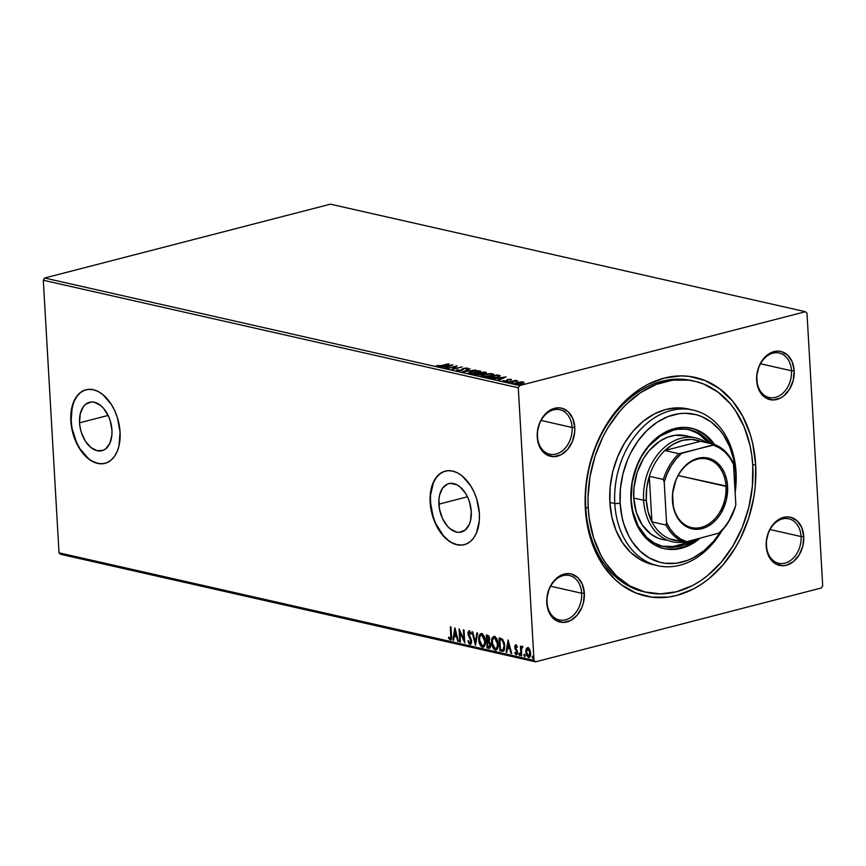 <?xml version="1.0" encoding="UTF-8"?>
<svg xmlns="http://www.w3.org/2000/svg" width="866" height="866" viewBox="0 0 866 866"><rect width="100%" height="100%" fill="white"/><g stroke="black" fill="none" stroke-linecap="round" stroke-linejoin="round"><path stroke-width="1.3" d="M693.168 380.888A108.282 80.96 102.8 0 0 585.752 507.476L585.329 508.775A112.082 83.796 -77.2 0 1 664.222 378.096A112.082 83.796 -77.2 0 1 755.661 464.761L752.738 464.869L755.661 464.761L752.803 443.987L750.173 434.169L742.649 416.135L732.355 400.817L719.678 388.802L705.119 380.553L689.217 376.385L680.957 375.898L664.222 378.096L647.736 384.482L639.779 389.17L624.819 401.304L617.967 408.644L605.843 425.487L596.198 444.691L589.41 465.518L585.741 487.157L585.124 498.015L586.347 519.319L588.187 529.548L594.206 548.687L603.158 565.444L614.698 579.17L621.312 584.734L635.871 592.983L651.762 597.15L668.379 597.075L676.757 595.44L693.255 589.053L701.211 584.366L708.875 578.748L723.023 564.892L735.147 548.048L740.3 538.695L748.56 518.582L753.81 497.257L755.249 486.389L755.661 464.761A112.082 83.796 -77.2 0 1 676.757 595.44A112.082 83.796 -77.2 0 1 585.329 508.775L585.752 507.476A108.282 80.96 -77.2 0 1 691.945 380.596L694.402 381.159A108.282 80.96 -77.2 0 1 752.77 465.507A108.282 80.96 -77.2 0 1 646.577 592.387A108.282 80.96 -77.2 0 1 588.22 508.028A108.282 80.96 -77.2 0 1 694.402 381.159M801.072 536.552A22.797 17.039 102.8 0 0 782.474 518.918A22.797 17.039 102.8 0 0 766.421 545.504L766.215 546.154A24.692 18.467 -77.2 0 1 783.6 517.359A24.692 18.467 -77.2 0 1 803.745 536.455L801.072 536.552L770.036 529.527L801.072 536.552A22.797 17.039 -77.2 0 1 778.707 563.257A22.797 17.039 -77.2 0 1 766.421 545.504A22.797 17.039 -77.2 0 1 788.785 518.788A22.797 17.039 -77.2 0 1 801.072 536.552L803.745 536.455L801.786 527.665L797.272 520.942L790.885 517.327L787.281 516.872L779.963 518.766L776.521 521.04L770.729 527.805L768.607 532.027L766.302 541.391L766.843 550.733L768.164 554.944L772.688 561.666L775.698 563.907L782.669 565.736L786.36 565.249L793.429 561.569L799.221 554.803L802.847 545.991L803.745 536.455A24.692 18.467 -77.2 0 1 786.36 565.249A24.692 18.467 -77.2 0 1 766.215 546.154L766.421 545.504A22.797 17.039 102.8 0 0 785.018 563.127A22.797 17.039 102.8 0 0 801.072 536.552M581.66 593.242A22.797 17.039 102.8 0 0 563.062 575.619A22.797 17.039 102.8 0 0 547.02 602.195L546.803 602.844A24.692 18.467 -77.2 0 1 564.188 574.061A24.692 18.467 -77.2 0 1 584.333 593.145L581.66 593.242L550.635 586.217L581.66 593.242A22.797 17.039 -77.2 0 1 559.306 619.959A22.797 17.039 -77.2 0 1 547.02 602.195A22.797 17.039 -77.2 0 1 569.373 575.489A22.797 17.039 -77.2 0 1 581.66 593.242L584.333 593.145L582.374 584.355L577.86 577.644L571.473 574.017L567.88 573.573L560.551 575.457L557.109 577.73L551.317 584.496L549.196 588.728L546.89 598.081L547.431 607.423L550.733 615.336L553.277 618.356L556.286 620.597L563.257 622.427L570.586 620.532L577.146 615.217L581.941 607.272L583.435 602.682L584.333 593.145A24.692 18.467 -77.2 0 1 566.949 621.94A24.692 18.467 -77.2 0 1 546.803 602.844L547.02 602.195A22.797 17.039 102.8 0 0 565.606 619.818A22.797 17.039 102.8 0 0 581.66 593.242M572.101 427.479A22.797 17.039 102.8 0 0 553.504 409.856A22.797 17.039 102.8 0 0 537.461 436.432L537.245 437.081A24.692 18.467 -77.2 0 1 554.63 408.287A24.692 18.467 -77.2 0 1 574.775 427.382L572.101 427.479L541.077 420.454L572.101 427.479A22.797 17.039 -77.2 0 1 549.748 454.185A22.797 17.039 -77.2 0 1 537.461 436.432A22.797 17.039 -77.2 0 1 559.815 409.715A22.797 17.039 -77.2 0 1 572.101 427.479L574.775 427.382L572.816 418.592L568.302 411.87L561.915 408.254L558.321 407.799L550.993 409.694L547.55 411.967L541.759 418.733L539.637 422.965L537.331 432.318L537.873 441.66L541.174 449.562L543.718 452.593L546.727 454.834L553.699 456.663L561.027 454.769L567.587 449.443L572.383 441.508L574.688 432.145L574.775 427.382A24.692 18.467 -77.2 0 1 557.39 456.176A24.692 18.467 -77.2 0 1 537.245 437.081L537.461 436.432A22.797 17.039 102.8 0 0 556.059 454.055A22.797 17.039 102.8 0 0 572.101 427.479M791.513 370.778A22.797 17.039 102.8 0 0 772.916 353.155A22.797 17.039 102.8 0 0 756.862 379.73L756.657 380.39A24.692 18.467 -77.2 0 1 774.042 351.596A24.692 18.467 -77.2 0 1 794.187 370.691L791.513 370.778L760.489 363.763L791.513 370.778A22.797 17.039 -77.2 0 1 769.16 397.494A22.797 17.039 -77.2 0 1 756.862 379.73A22.797 17.039 -77.2 0 1 779.227 353.025A22.797 17.039 -77.2 0 1 791.513 370.778L794.187 370.691L792.228 361.891L787.714 355.179L781.327 351.564L777.722 351.109L770.404 353.003L763.844 358.318L761.171 362.031L759.049 366.264L756.743 375.617L757.285 384.969L758.605 389.18L760.586 392.872L766.139 398.144L773.111 399.962L780.428 398.079L783.871 395.805L789.662 389.04L793.288 380.217L794.187 370.691A24.692 18.467 -77.2 0 1 776.802 399.486A24.692 18.467 -77.2 0 1 756.657 380.39L756.862 379.73A22.797 17.039 102.8 0 0 775.46 397.364A22.797 17.039 102.8 0 0 791.513 370.778M438.867 504.174A25.006 15.491 75.5 0 1 448.805 483.629A25.006 15.491 75.5 0 1 471.256 511.503L470.563 520.498L469.307 524.352L465.226 530.024L459.597 532.319L456.458 532.07L450.158 528.823L447.224 525.954L442.374 518.258L439.452 508.97L438.91 499.509L439.571 495.168L442.623 488.099L447.57 484.04L450.536 483.347L456.847 484.776L459.965 486.844L465.529 493.284L467.748 497.42L469.491 501.944L471.256 511.503A25.006 15.491 75.5 0 1 461.318 532.038A25.006 15.491 75.5 0 1 438.867 504.174L467.456 496.781L438.867 504.174M79.553 422.825A25.006 15.491 75.5 0 1 89.49 402.279A25.006 15.491 75.5 0 1 111.941 430.153L111.898 434.808L109.993 443.002L105.901 448.675L103.238 450.288L97.144 450.721L90.843 447.473L85.279 441.032L81.317 432.372L80.137 427.62L79.553 422.825L80.246 413.829L83.309 406.76L85.582 404.292L91.211 401.997L94.351 402.246L100.651 405.494L103.584 408.373L108.434 416.07L110.177 420.595L111.941 430.153A25.006 15.491 75.5 0 1 102.004 450.688A25.006 15.491 75.5 0 1 79.553 422.825L108.142 415.431L79.553 422.825M86.113 389.732A37.996 23.544 -104.5 0 0 71.131 420.919L70.85 420.984A37.996 23.544 75.5 0 1 85.951 389.776A37.996 23.544 75.5 0 1 120.071 432.134L117.386 417.607L114.745 410.733L111.357 404.454L102.913 394.658L98.172 391.519L93.333 389.722L88.57 389.343L84.078 390.393L80.018 392.839L76.554 396.574L73.816 401.467L70.904 413.905L71.737 428.28L73.534 435.511L79.553 448.664L88.007 458.46L92.738 461.6L97.587 463.397L102.34 463.775L106.843 462.725L110.902 460.29L114.366 456.544L117.105 451.662L119.01 445.806L120.071 432.134A37.996 23.544 75.5 0 1 104.959 463.353A37.996 23.544 75.5 0 1 70.85 420.984L71.131 420.919A37.996 23.544 -104.5 0 0 105.132 463.31M445.438 471.082A37.996 23.544 -104.5 0 0 430.456 502.258L430.164 502.334A37.996 23.544 75.5 0 1 445.265 471.126A37.996 23.544 75.5 0 1 479.385 513.484L476.701 498.957L474.059 492.072L470.671 485.804L462.228 476.008L457.497 472.868L452.647 471.072L447.884 470.693L443.392 471.743L439.333 474.189L435.869 477.924L433.13 482.817L430.218 495.255L431.051 509.63L435.49 523.746L442.862 535.448L447.321 539.81L452.052 542.95L456.902 544.746L461.654 545.125L466.157 544.075L470.216 541.629L473.68 537.894L476.419 533.012L479.331 520.563L479.385 513.484A37.996 23.544 75.5 0 1 464.284 544.692A37.996 23.544 75.5 0 1 430.164 502.334L430.456 502.258A37.996 23.544 -104.5 0 0 464.447 544.649M330.444 204.17L805.434 311.706L519.622 385.554L44.642 278.018L330.444 204.17L44.642 278.018L519.622 385.554L805.434 311.706L806.982 313.167L822.7 585.762L806.982 313.167L805.434 311.706L330.444 204.17M520.163 381.928L514.815 383.66L520.314 383.865L523.421 382.956L523.616 382.155L516.894 382.458C514.783 382.999 514.328 383.508 515.53 383.995L523.735 382.74L523.172 382.014L520.163 381.928M517.727 380.91L515.53 380.347L508.147 382.263L517.727 380.91L515.53 380.347L508.147 382.263L517.727 380.91M511.07 379.276L507.584 379.568L506.134 380.856L502.8 380.975L505.56 381.235L508.569 379.633L511.297 379.838L507.866 379.492L506.134 380.856L502.94 380.661L503.308 381.224L506.837 380.986L508.569 379.633L511.297 379.838L511.07 379.276L511.297 379.838M489.052 377.933L495.861 377.738L500.288 375.941L497.16 374.87L487.049 377.479L497.279 377.414L500.147 375.725L497.16 374.87L487.049 377.479L489.052 377.933M474.243 374.588L480.868 374.697L482.091 373.711L486.205 372.921L484.343 371.969L474.243 374.588L480.868 374.697L482.091 373.711L485.047 373.343C486.627 372.932 486.8 372.564 485.566 372.25L474.243 374.588M462.65 371.958L475.629 369.999L465.139 371.341L469.989 368.721L462.65 371.958L475.629 369.999L465.139 371.341L469.989 368.721L462.65 371.958M447.625 368.559L455.148 366.61L451.933 369.533L462.043 366.924L453.838 368.721L457.075 365.798L447.625 368.559L455.148 366.61L451.933 369.533L462.043 366.924L453.838 368.721L457.075 365.798L447.625 368.559M441.628 365.56L436.605 365.625L437.07 366.296L439.776 366.275L449.01 363.969L441.638 365.874L436.605 365.625L437.07 366.296L442.19 365.733L448.35 363.817L441.628 365.56M452.875 364.846L440.015 366.838L447.278 366.903L444.918 367.942L445.644 368.104L452.983 364.867L440.015 366.838L447.278 366.903L444.918 367.942L445.644 368.104L452.875 364.846M456.923 370.789L461.924 370.367L464.641 368.396L468.051 368.429L463.7 368.31L459.705 370.54L457.194 369.782L456.371 370.453L456.923 370.789L461.481 370.496L464.403 368.451L467.543 368.873L467.597 368.05L463.7 368.31L460.831 370.345L457.919 370.507L458.244 369.771L457.194 369.782L456.923 370.789L457.194 369.782M471.299 371.492L468.398 373.138L471.342 373.798L477.512 373.094L480.911 371.601L477.924 370.659L471.764 371.373L468.365 373.019L469.361 373.603L477.978 372.975L480.944 371.438L479.926 370.843L471.299 371.492M484.105 374.393L481.215 376.039L484.148 376.699L490.318 375.996L493.728 374.502L491.076 373.56L484.581 374.274L481.182 375.92L482.167 376.504L490.784 375.876L493.761 374.339L492.732 373.744L484.105 374.393M506.101 376.894L493.241 378.886L498.08 378.41L500.505 378.962L498.145 379.99L498.87 380.163L506.101 376.894L493.241 378.886L498.08 378.41L500.505 378.962L498.145 379.99L498.87 380.163L506.101 376.894M506.762 381.603L508.288 381.679L506.469 381.938M511.838 382.75L513.365 382.826L511.546 383.097M520.12 384.623L521.646 384.699L519.838 384.969M534.008 660.368L59.018 552.833L43.3 280.238L518.29 387.773L534.008 660.368L518.29 387.773L519.622 385.554L518.29 387.773L43.3 280.238L44.642 278.018L43.3 280.238L59.018 552.833L534.008 660.368L535.556 661.83L821.358 587.982L535.556 661.83L534.008 660.368M529.397 657.348L528.498 657.467C530.1 657.272 530.815 655.843 530.641 653.159L529.808 649.662L527.935 647.714L525.9 649.955L526.56 655.4L528.78 657.5L530.425 655.681L530.555 652.271L529.429 648.97L527.665 647.671L526.236 648.861L528.509 647.562M522.241 646.426L521.18 647.714L521.754 647.562L520.434 646.177L520.975 655.594L521.635 655.746L521.375 649.37L522.761 646.859L521.852 646.48L521.18 647.714L520.434 646.177L520.975 655.594L521.635 655.746L521.44 648.753L522.761 646.859L521.992 646.426M517.424 647.173L515.941 646.133L516.85 647.324L517.186 646.599L515.833 644.975L514.805 645.928L515.01 648.656L516.861 652.185L516.309 653.527L515.173 652.325L515.465 654.155L516.872 654.588L517.522 652.758L515.378 647.259L515.8 646.133L516.85 647.324L517.186 646.599L515.486 644.975M501.89 651.275L503.655 651.005L504.499 649.468L504.488 643.211L502.518 639.151L499.141 637.928L499.888 650.821L503.092 651.297L504.824 645.744L502.518 639.151L499.141 637.928L499.888 650.821L500.461 650.669L499.736 638.069L500.461 650.669L501.89 651.275M489.68 648.201L488.792 648.309L490.621 645.116L489.063 641.511L489.712 638.946L487.547 635.308L486.335 635.027L487.071 647.92L489.236 648.342L490.448 646.989L490.394 643.73L489.063 641.511L489.528 637.69L488.576 635.806L486.335 635.027L487.071 647.92L487.655 647.768L486.919 635.168L487.655 647.768L487.071 647.92L489.409 648.309M475.477 645.3L477.61 633.057L476.885 632.894L475.358 642.193L472.695 631.942L471.97 631.779L475.477 645.3L477.61 633.057L476.885 632.894L475.358 642.193L472.695 631.942L471.97 631.779L475.477 645.3M460.463 641.901L459.911 632.299L464.771 642.875L464.024 629.983L463.364 629.831L463.916 639.444L459.056 628.857L459.792 641.749L460.463 641.901L459.911 632.299L464.771 642.875L464.024 629.983L463.364 629.831L463.916 639.444L459.056 628.857L459.792 641.749L460.463 641.901M450.894 639.768L450.179 639.898C451.457 639.519 451.89 638.134 451.489 635.731L450.991 627.027L450.331 626.876L450.796 637.885L449.984 638.534L448.75 637.127L448.469 638.036L450.179 639.898L451.489 638.556L450.991 627.027L450.331 626.876L450.829 635.46L451.403 635.308L450.926 627.016L451.403 635.308L450.093 638.567L448.75 637.127L448.469 638.036L450.179 639.898L451.197 639.747M454.856 627.904L452.842 640.169L453.557 640.331L454.206 636.402L456.631 636.954L457.746 641.284L458.471 641.446L454.964 627.926L452.842 640.169L453.557 640.331L454.206 636.402L456.631 636.954L457.746 641.284L458.471 641.446L454.856 627.904M470.758 644.261L470.032 644.391L471.505 643.037L471.472 640.104L468.593 633.317L469.264 632.158L470.617 634.085L471.082 633.403L468.95 630.838L467.965 632.483L468.073 634.54L470.996 641.533L469.913 643.059L468.441 640.602L467.932 641.132L469.166 643.806L470.617 644.239L468.517 640.981L467.932 641.132L470.476 644.391M483.542 647.097L482.47 647.205C484.657 646.87 485.631 644.867 485.382 641.176C485.209 637.463 483.953 634.951 481.637 633.641C479.45 634.009 478.497 636.045 478.757 639.736L480.338 645.343L481.691 646.87L483.217 647.216L484.43 646.242L485.328 643.427L484.321 636.532L482.416 633.966L480.403 633.869L478.952 636.575L478.757 639.736L479.331 639.584C479.071 635.893 480.035 633.858 482.21 633.49M496.348 649.998L495.276 650.106C497.474 649.771 498.437 647.768 498.188 644.066C498.015 640.364 496.77 637.852 494.443 636.542C492.267 636.911 491.303 638.946 491.563 642.637L493.144 648.244L496.034 650.117L497.236 649.143L498.134 646.328L497.127 639.433L495.222 636.867L493.209 636.77L491.758 639.465L491.563 642.637L492.137 642.485C491.877 638.794 492.841 636.759 495.016 636.391M508.082 639.952L506.069 652.217L506.794 652.39L507.433 648.45L509.858 649.002L510.983 653.332L511.698 653.494L508.082 639.952L506.069 652.217L506.794 652.39L507.433 648.45L509.858 649.002L510.983 653.332L511.698 653.494L508.082 639.952M519.319 653.267L518.831 654.209L519.697 655.346L519.319 653.267L518.842 654.404L519.568 655.41L519.752 653.722L518.831 653.852L519.892 653.116M524.395 654.415L523.908 655.367L524.774 656.493L524.395 654.415L523.908 655.367L524.644 656.569L524.828 654.869L523.919 654.999L524.969 654.263M532.677 656.287L532.189 657.24L533.055 658.377L532.677 656.287L532.189 657.24L532.926 658.441L533.11 656.753L532.2 656.872L533.261 656.136M60.566 554.294L535.556 661.83L60.566 554.294L59.018 552.833L60.566 554.294M822.7 585.762L821.358 587.982L822.7 585.762M639.249 590.504A108.282 80.96 102.8 0 0 640.504 590.666A108.282 80.96 102.8 0 1 639.249 590.504M646.512 592.366L644.12 591.824A108.282 80.96 -77.2 0 1 585.752 507.476A108.282 80.96 102.8 0 0 645.354 592.095M443.684 471.667L439.625 474.113L436.161 477.848L433.422 482.741L430.51 495.179L430.456 502.258L433.141 516.785L435.782 523.67L443.154 535.372L447.603 539.735M452.344 542.874L457.183 544.671L461.946 545.05M84.37 390.317L80.311 392.763L76.847 396.498L74.108 401.391L72.192 407.247L71.131 420.919L72.019 428.205L76.468 442.32L79.845 448.599L88.289 458.385M93.03 461.524L97.869 463.321L102.632 463.7M450.179 639.898L448.469 638.036L449.118 637.647L450.991 639.779M450.482 638.469L451.403 635.308L451.229 638.112L450.093 638.567M458.395 641.154L457.746 641.284L458.33 641.132L457.205 636.802L454.206 636.402L457.205 636.802L458.395 641.154M453.611 640.061L452.842 640.169L455.235 628.965L453.611 640.061M456.847 635.417L455.668 630.881L455.094 631.022L456.263 635.568L456.847 635.417L455.668 630.881L455.094 631.022L456.263 635.568L454.412 635.146L455.094 631.022L454.412 635.146L456.847 635.417M460.441 641.609L459.792 641.749L460.376 641.598L459.705 630.037L460.441 641.609M464.49 639.292L463.916 639.444L464.49 639.292L463.96 629.961L464.49 639.292M464.696 641.565L460.485 632.158L459.911 632.299L460.485 632.158L464.696 641.565M469.913 643.059L470.79 642.908L471.569 640.992L469.913 643.059L468.441 640.602L467.932 641.132L468.549 640.948L469.589 643.46L470.812 644.272M470.703 639.833L470.985 641.143L471.569 640.992L471.277 639.682L470.703 639.833L471.277 639.682L470.065 637.376L469.48 637.528L470.703 639.833M468.387 635.547L470.065 637.376L468.387 635.547L468.961 635.395L468.506 633.36L467.932 633.511L468.387 635.547M471.191 633.934L469.361 632.169L470.617 634.085L471.082 633.403L468.917 630.849M469.296 630.849L467.932 633.511L469.881 630.697M470.032 644.391L471.656 641.316L468.593 633.598L469.502 632.137M469.578 632.072L471.072 633.631M469.22 630.827L468.658 634.388L471.537 640.667L470.747 642.918M475.791 644.109L472.63 631.931L475.791 644.109M475.932 642.052L475.358 642.193L477.415 633.014L475.932 642.052M481.637 633.641L480.901 633.641M482.47 647.205L483.044 647.054C480.749 645.733 479.515 643.243 479.331 639.584L478.757 639.736C478.93 643.395 480.175 645.884 482.47 647.205L483.26 647.205M481.182 633.598L479.526 636.423L479.645 641.923L481.539 646.079L483.802 647.064M482.947 645.733C484.722 645.473 485.501 643.849 485.296 640.872L484.7 644.705L482.362 645.874L479.418 639.877C479.201 636.911 479.981 635.276 481.734 634.973L484.711 641.013L485.296 640.872L482.319 634.821L484.213 636.662L485.252 640.396L484.711 641.013C484.928 644.001 484.148 645.625 482.362 645.874L480.251 643.546L479.396 639.411L480.089 635.904L482.319 634.821L481.734 634.973L483.629 636.813L484.679 640.548L484.527 643.687L483.26 645.776M488.792 648.309L487.655 647.768L489.81 648.19M488.998 646.772L490.535 644.813L489.95 644.964L490.535 644.813L489.355 642.269L487.72 642.031L488.781 642.42L489.95 644.964L488.413 646.924L487.655 646.75L487.385 641.955L487.959 641.803L490.329 643.687L490.481 645.755L489.647 646.826M487.98 642.096L489.853 644.207L489.063 646.978L487.655 646.75L487.385 641.955L487.98 642.096M488.218 640.559L489.636 638.675L487.753 636.662L489.052 638.827L487.309 640.634L487.071 636.499L487.645 636.348L489.528 637.917L489.474 640.006L488.532 640.613M488.597 640.623L487.309 640.634L487.071 636.499L488.489 637.073L489.019 638.448L488.76 640.439L487.645 640.71M489.442 646.837L488.413 646.924M494.443 636.542L493.707 636.542M495.276 650.106L495.85 649.955C493.555 648.634 492.321 646.144 492.137 642.485L491.563 642.637C491.747 646.296 492.981 648.786 495.276 650.106L496.077 650.106M493.988 636.499L492.256 639.768L492.462 644.813L494.356 648.98L496.608 649.965M494.518 637.733L496.738 639.097L498.015 642.832L497.69 647.205L496.088 648.666M495.753 648.623C497.528 648.374 498.318 646.75 498.102 643.774L497.528 643.914C497.733 646.902 496.954 648.526 495.179 648.775L492.224 642.778C492.018 639.812 492.786 638.177 494.551 637.863L497.528 643.914L498.102 643.774L495.125 637.722L494.27 637.831M496.37 648.634L494.215 648.233L492.473 644.64L492.408 640.115L493.945 637.885L496.164 639.249L497.485 643.449L497.106 647.357L495.179 648.775M503.2 649.814L504.737 645.441L504.164 645.581L504.737 645.441L502.821 640.147L500.461 639.249L502.237 640.299L504.164 645.581L502.94 649.89L500.472 649.652L499.877 639.4L500.461 639.249L503.049 640.353L504.434 643.232L504.651 647.681L503.417 649.771M502.94 649.89L500.472 649.652L499.877 639.4L502.128 640.201L503.655 642.659L504.185 646.361L503.363 649.792M511.622 653.202L510.983 653.332L511.557 653.18L510.431 648.851L507.433 648.45L510.431 648.851L511.622 653.202M506.837 652.12L506.069 652.217L508.461 641.013L506.837 652.12M510.074 647.465L508.894 642.929L508.32 643.081L509.5 647.616L510.074 647.465L508.894 642.929L508.32 643.081L509.5 647.616L507.638 647.194L508.32 643.081L507.638 647.194L510.074 647.465M516.905 654.555L516.277 654.696L517.522 652.293L517.219 650.788L515.378 647.259L516.233 646.058M517.24 646.794L515.941 646.133M516.277 654.696L516.85 654.544L515.422 652.964L514.837 653.116L516.634 654.696M516.515 653.419L517.435 652.044L516.136 653.527L515.173 652.325L514.837 653.116L517.013 654.566M516.796 653.386L516.136 653.527M516.645 651.254L517.435 652.044L517.229 651.102L515.887 650.128L516.645 651.254M515.01 648.656L516.461 649.976L515.01 648.656L515.292 647.01L515.01 648.656M515.833 644.975L515.292 647.01L516.407 644.824M515.638 645.17L515.465 648.136L517.413 651.806L516.883 653.375M519.438 655.41L519.936 654.469M520.022 655.259L518.831 654.209M519.665 653.159L519.892 655.205M520.975 655.594L521.559 655.454L521.029 646.307L521.559 655.454L520.975 655.594M522.436 646.339L521.754 647.562L522.815 646.274M524.525 656.558L525.013 655.616M525.099 656.417L523.908 655.367M524.742 654.306L524.969 656.363M527.935 647.714L527.329 647.714M528.498 657.467L529.072 657.316L526.366 651.914L525.792 652.066L529.126 657.467M526.236 648.861L525.792 652.066L526.809 648.721L526.236 648.861M527.74 647.627L526.485 649.803L526.517 653.18L527.979 656.623L529.624 657.326M528.163 648.721L529.386 649.284L530.501 652.239L530.284 655.183L529.213 656.179M528 648.872L529.981 653.018L530.566 652.867L528.574 648.721L527.903 648.851L529.148 649.933L529.96 652.704L528.433 656.309L526.452 652.217L527.892 648.851M529.007 656.157L530.566 652.867L529.494 655.779L528.433 656.309L526.506 652.856L526.723 649.89L528.184 648.721M529.126 656.179L528.433 656.309M532.807 658.441L533.294 657.489M533.38 658.29L532.189 657.24M533.023 656.19L533.25 658.236M483.553 645.733L482.362 645.874M494.54 637.722L493.966 637.874L494.551 637.863M436.605 365.625L437.07 366.296M437.135 366.307L437.85 366.621L437.135 366.307M450.515 365.95L448.058 367.043L446.174 366.156L450.515 365.961M455.17 367.032L456.079 366.805L455.17 367.032M452.95 369.273L455.148 366.61L452.95 369.273M456.967 371.525L457.616 370.507L456.772 370.778M457.919 370.507L458.244 369.771M458.287 370.507L457.952 371.243M461.643 370.767L462.498 368.786L462.541 369.522L463.743 369.046M466.861 368.7L467.64 368.786L467.597 368.05L467.586 369.609M467.543 368.873L467.597 368.05M466.547 368.321L466.406 368.916M467.77 368.829L466.601 368.689M463.548 369.1L461.989 370.442M478.92 371.124L479.58 371.86L477.328 373.138L470.39 373.755L469.621 372.954L473.139 371.373L478.92 371.124C480.197 371.666 479.656 372.239 477.318 372.824L470.368 373.333C469.101 372.791 469.632 372.228 471.97 371.633L479.97 371.579L479.926 370.843L480.727 371.85M468.636 373.354L469.61 372.781M480.955 372.044L479.548 371.503M469.729 372.737L468.593 373.398M470.368 373.333L469.599 372.867L469.675 373.463M485.999 373.084L485.198 372.889L485.566 372.25L485.913 373.062M486.476 373.376L485.566 372.25M482.21 374.199L481.117 374.036M484.354 373.203L481.074 373.3L481.106 373.939L480.738 373.224L483.975 372.391L484.657 372.542L484.365 373.203L480.738 373.224L483.975 372.391L485.231 373.538M481.193 374.772L481.15 374.036L482.113 374.188M479.699 373.495L480.966 373.841L480.219 374.837L475.975 374.978L479.699 373.495L480.966 373.841L480.208 374.545L475.943 374.469L479.699 373.495M481.009 374.577L480.078 374.307M492.473 374.426L492.732 373.744L493.533 374.74M481.442 376.255L482.427 375.682M493.761 374.946L492.353 374.404M482.546 375.627L481.399 376.299M483.185 376.234L482.643 375.4L484.776 374.534L491.726 374.025C493.003 374.567 492.473 375.14 490.124 375.725L483.185 376.234C481.918 375.692 482.449 375.13 484.776 374.534L491.726 374.025L492.289 374.859L490.145 376.028L483.206 376.656L482.405 375.768L482.459 376.558M498.491 375.736L498.459 375.173L498.491 375.736M498.838 375.898L496.64 377.565L491.509 378.204L488.749 377.37L496.781 375.292L498.838 375.898L496.619 377.262L488.781 377.879L496.781 375.292L498.838 375.898L499.043 376.851M503.741 378.009L501.284 379.091L499.433 378.713L503.741 378.009M507.757 380.65L508.061 379.838M507.801 381.386L506.881 381.733M502.94 380.661L503.308 381.224M506.946 379.838L506.989 380.575L507.866 379.492L507.941 380.217M508.082 380.185L506.783 380.791M522.718 382.664L521.105 383.714L516.45 384.125L516.342 383.032L520.195 382.187L522.263 382.252L521.083 383.411L516.428 383.757L517.554 382.61L523.216 382.75L523.172 382.014L523.778 383.476M523.735 382.74L523.172 382.014M514.815 384.298L514.783 383.562L515.53 383.995M515.573 384.731C514.372 384.244 514.826 383.735 516.937 383.194M523.659 382.891L522.599 382.653M516.32 383.378L515.021 383.974M515.952 384.179L515.92 383.443L516.721 383.627M522.642 383.108L522.263 382.252M448.025 366.578L446.174 366.156L450.493 365.484L448.025 366.578M479.656 371.492L479.732 372.348M480.966 373.841L480.208 374.545M491.726 374.025L492.538 375.249M501.252 378.626L499.401 378.204L503.72 377.544L501.252 378.626M614.784 503.547L620.132 503.363A75.992 56.81 -77.2 0 1 673.629 414.771A75.992 56.81 -77.2 0 1 735.613 473.518L736.046 472.219A79.791 59.657 102.8 0 0 670.955 410.527A79.791 59.657 102.8 0 0 614.784 503.547A79.791 59.657 -77.2 0 1 693.038 410.062A79.791 59.657 -77.2 0 1 736.046 472.219A79.791 59.657 -77.2 0 1 735.137 492.689A79.791 59.657 102.8 0 0 736.046 472.219L735.613 473.518L733.675 459.435L729.594 446.466L723.521 435.1L719.819 430.164L711.224 422.023L701.352 416.427L696.048 414.662L684.974 413.266L679.312 413.656L667.989 416.578L657.045 422.272L646.913 430.499L637.961 440.956L630.545 453.232L627.504 459.911L622.903 474.027L620.413 488.695L620.132 503.363L622.08 517.446L623.856 524.103L628.954 536.325L632.223 541.78L640.05 551.09L649.327 557.985L659.708 562.218L665.185 563.268L676.443 563.225L687.766 560.291L693.309 557.791L703.896 550.798L713.487 541.412L720.22 532.374A75.992 56.81 -77.2 0 1 658.647 561.926A75.992 56.81 -77.2 0 1 620.132 503.363L614.784 503.547L609.87 502.432L614.784 503.547A79.791 59.657 102.8 0 0 656.785 565.466A79.791 59.657 102.8 0 0 722.049 530.479A79.791 59.657 -77.2 0 1 657.792 565.704A79.791 59.657 -77.2 0 1 614.784 503.547M667.459 540.178A53.194 39.771 -77.2 0 1 662.436 539.486A53.194 39.771 -77.2 0 1 633.771 498.047L633.966 487.785L637.138 472.5L643.503 458.525L649.262 450.526L659.611 441.281L667.264 437.308L675.188 435.252L686.9 435.966M689.856 429.796A59.841 44.74 -77.2 0 0 631.173 499.909L632.7 511.005L638.123 525.868L646.859 537.494L654.166 542.928L662.338 546.262L666.647 547.096L675.523 547.052L684.432 544.746L693.417 540.027A59.841 44.74 -77.2 0 1 663.432 546.522A59.841 44.74 -77.2 0 1 631.173 499.909L632.158 482.568L636.975 465.702L642.128 455.44L648.602 446.445L660.249 436.053L673.304 430.142L677.775 429.265L686.641 429.233L695.127 431.452L699.122 433.39L706.429 438.824L710.748 443.598A59.841 44.74 -77.2 0 0 689.856 429.796L689.823 429.785M662.209 546.23A59.841 44.74 102.8 0 0 687.615 541.521L681.975 544.194L673.055 546.489L662.209 546.23M663.627 548.514A61.746 46.158 102.8 0 0 697.66 538.933M691.469 428.215L691.512 428.226A61.746 46.158 -77.2 0 0 630.968 500.559L632.537 512.012L638.134 527.351L647.14 539.334L654.685 544.941L663.107 548.384L667.556 549.239L676.714 549.196L681.326 548.297L690.418 544.79L699.945 538.338A61.746 46.158 -77.2 0 1 664.244 548.654A61.746 46.158 -77.2 0 1 630.968 500.559L631.195 488.651L633.208 476.733L639.422 459.835L648.948 445.405L660.953 434.678L665.337 432.091L674.43 428.583L683.642 427.36L692.638 428.497L701.07 431.928L704.967 434.472L708.605 437.536L714.97 445.102M585.752 507.476L588.22 508.028L585.752 507.476M693.038 410.062L688.113 408.947A79.791 59.657 102.8 0 0 609.87 502.432A79.791 59.657 102.8 0 0 652.877 564.589L657.792 565.704M735.039 490.914L735.613 473.518A75.992 56.81 -77.2 0 1 735.039 490.914M588.22 508.028L588.014 497.636L589.995 476.636L595.072 456.025L603.05 436.605L608.029 427.566L619.753 411.285L626.367 404.205L640.818 392.471L656.406 384.374L672.536 380.206L688.589 380.131L696.383 381.635L703.939 384.158L718.011 392.125L730.255 403.729L735.537 410.765L744.197 426.949L750.01 445.438L751.785 455.321L752.77 465.507L752.37 486.4L748.83 507.303L742.27 527.416L732.95 545.97L721.237 562.25L707.576 575.63L700.172 581.064L692.486 585.589L676.552 591.749L660.379 593.881L644.596 591.9L629.809 585.871L616.592 576.042L605.442 562.77L600.788 555.009L593.513 537.591L589.205 518.214L588.22 508.028M688.167 408.958L677.948 407.843L666.03 409.412L654.295 413.948L643.167 421.298L633.1 431.149L624.473 443.143L617.61 456.815L612.771 471.634L610.162 487.038L609.87 502.432L611.905 517.229L616.191 530.847L622.567 542.776L630.773 552.54L640.515 559.793L652.932 564.6M713.292 444.171A61.746 46.158 102.8 0 0 690.895 428.085M691.512 428.226A61.746 46.158 -77.2 0 1 714.515 444.453M713.736 444.821L707.381 437.265L703.744 434.202L695.712 429.655L691.414 428.215M666.333 548.957L675.48 548.925L684.681 546.543L697.79 538.825M688.492 429.504L696.665 432.838L700.442 435.306L708.28 443.035A59.841 44.74 102.8 0 0 688.622 429.536M662.479 539.496L657.759 538.013L650.842 534.095L642.226 524.937L636.369 512.564L633.771 498.047A53.194 39.771 -77.2 0 1 685.926 435.728M725.989 486.389A35.149 26.272 102.8 0 0 697.325 459.218A35.149 26.272 102.8 0 0 672.579 500.191L672.46 500.58A36.285 27.127 -77.2 0 1 697.996 458.276A36.285 27.127 -77.2 0 1 727.592 486.335L678.165 475.553L725.989 486.389A35.149 26.272 -77.2 0 1 691.523 527.567A35.149 26.272 -77.2 0 1 672.579 500.191A35.149 26.272 -77.2 0 1 707.046 459.012A35.149 26.272 -77.2 0 1 725.989 486.389L727.592 486.335L726.271 500.332L720.956 513.289L717.026 518.745L712.447 523.226L707.392 526.571L702.055 528.639L696.632 529.342L691.349 528.682L686.392 526.658L681.964 523.367L678.23 518.918L675.328 513.495L673.38 507.303L672.59 493.577L675.978 479.829L679.096 473.615L683.025 468.16L687.604 463.678L692.659 460.344L697.996 458.276L703.419 457.562L708.702 458.222L713.66 460.247L718.087 463.537L721.822 467.986L724.723 473.41L726.671 479.602L727.592 486.335A36.285 27.127 -77.2 0 1 702.055 528.639A36.285 27.127 -77.2 0 1 672.46 500.58L672.579 500.191A35.149 26.272 102.8 0 0 701.254 527.362A35.149 26.272 102.8 0 0 725.989 486.389M678.046 540.763A51.289 38.353 -77.2 0 1 669.948 538.933A51.289 38.353 -77.2 0 1 651.925 521.841A51.289 38.353 -77.2 0 1 646.285 500.18L643.611 500.277A53.194 39.771 102.8 0 0 683.815 542.062A53.194 39.771 -77.2 0 1 672.287 541.715A53.194 39.771 -77.2 0 1 643.611 500.277L633.771 498.047L643.611 500.277A53.194 39.771 -77.2 0 1 695.777 437.947A53.194 39.771 -77.2 0 1 706.331 442.602A53.194 39.771 102.8 0 0 663.518 448.177A53.194 39.771 102.8 0 0 643.611 500.277L646.285 500.18L648.06 511.622L651.925 521.841L649.305 476.278L646.707 488.175L646.285 500.18A51.289 38.353 -77.2 0 1 649.305 476.278A51.289 38.353 -77.2 0 1 664.861 450.526L700.562 441.292L691.663 439.408L682.397 440.383L673.283 444.161L664.861 450.526A51.289 38.353 -77.2 0 1 700.562 441.292L714.591 444.475L713.357 445.146L678.879 453.697L664.861 450.526L700.562 441.292L714.591 444.475A51.289 38.353 -77.2 0 1 732.614 461.556A51.289 38.353 102.8 0 0 714.591 444.475L681.596 453.351L675.967 459.153L671.096 466.038L667.134 473.778L664.211 482.145L666.549 522.663L665.954 525.023L651.925 521.841L649.305 476.278L663.334 479.461L664.211 482.145L666.549 522.663L670.338 529.299L675.058 534.798L680.579 538.998L686.695 541.759L719.689 532.882A51.289 38.353 102.8 0 0 735.245 507.119L735.84 504.759L733.502 464.241L732.614 461.556L733.502 464.241L729.713 457.616L724.994 452.106L719.473 447.906L713.357 445.146A50.152 37.498 -77.2 0 1 733.502 464.241L735.84 504.759A50.152 37.498 -77.2 0 1 718.455 533.553L724.084 527.751L728.956 520.877L735.245 507.119A51.289 38.353 -77.2 0 1 719.689 532.882L686.695 541.759A50.152 37.498 -77.2 0 1 666.549 522.663L665.954 525.023L651.925 521.841A51.289 38.353 102.8 0 0 669.948 538.933L678.857 540.817M669.948 538.933L683.978 542.105L686.695 541.759L683.978 542.105A51.289 38.353 -77.2 0 1 665.954 525.023A51.289 38.353 102.8 0 0 683.978 542.105L669.948 538.933M664.861 450.526A51.289 38.353 102.8 0 0 649.305 476.278L663.334 479.461A51.289 38.353 -77.2 0 1 678.879 453.697L664.861 450.526M678.879 453.697A51.289 38.353 102.8 0 0 663.334 479.461L664.211 482.145A50.152 37.498 -77.2 0 1 681.596 453.351L678.879 453.697M519.178 653.267L519.752 653.116M524.255 654.415L524.828 654.263M532.536 656.287L533.11 656.147M437.72 365.636L437.763 366.383M457.605 370.312L457.638 371.049M466.839 368.505L466.882 369.241M468.365 373.019L468.409 373.755M481.182 375.92L481.225 376.656M510.431 379.676L510.475 380.412M507.941 380.087L507.985 380.824M502.778 380.899L502.821 381.635M503.86 380.791L503.904 381.527M506.772 380.434L506.816 381.17M523.898 382.447L523.941 383.183M685.894 435.717L695.777 437.947"/></g></svg>

